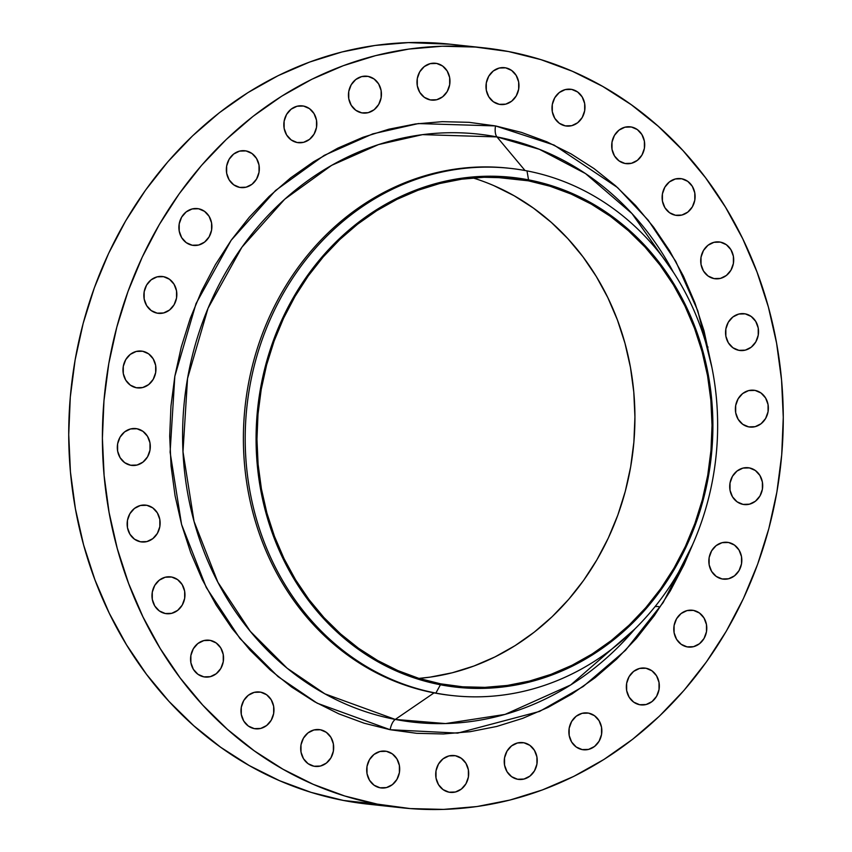 <?xml version="1.0" encoding="UTF-8"?>
<svg xmlns="http://www.w3.org/2000/svg" width="852" height="852" viewBox="0 0 852 852"><rect width="100%" height="100%" fill="white"/><g stroke="black" fill="none" stroke-linecap="round" stroke-linejoin="round"><path stroke-width="1.28" d="M368.128 76.392A18.52 16.476 -83.8 0 1 381.238 97.064A18.52 16.476 -83.8 0 1 362.952 113.039A18.52 16.476 -83.8 0 1 361.759 112.869L368.202 112.666L374.145 109.727L378.682 104.487L381.132 97.735L381.121 90.525L378.65 83.933L374.081 78.97L368.128 76.392L361.695 76.584L355.753 79.534L351.205 84.774L348.756 91.515L348.766 98.725L351.248 105.318L355.806 110.281L361.759 112.869A18.52 16.476 -83.8 0 1 348.649 92.186A18.52 16.476 -83.8 0 1 366.935 76.211A18.52 16.476 -83.8 0 1 368.128 76.392L365.732 76.126L368.128 76.392M303.504 106.042A18.52 16.476 -83.8 0 1 316.614 126.724A18.52 16.476 -83.8 0 1 298.328 142.699A18.52 16.476 -83.8 0 1 297.135 142.518L303.578 142.327L309.521 139.377L314.058 134.137L316.507 127.395L316.497 120.175L314.015 113.582L309.457 108.619L303.504 106.042L297.06 106.244L291.118 109.184L286.581 114.424L284.131 121.165L284.142 128.386L286.623 134.978L291.182 139.941L297.135 142.518A18.52 16.476 -83.8 0 1 284.025 121.836A18.52 16.476 -83.8 0 1 302.311 105.861A18.52 16.476 -83.8 0 1 303.504 106.042L301.107 105.786L303.504 106.042M246.026 150.921A18.52 16.476 -83.8 0 1 259.136 171.593A18.52 16.476 -83.8 0 1 240.85 187.568A18.52 16.476 -83.8 0 1 239.657 187.397L246.1 187.195L252.043 184.256L256.58 179.005L259.029 172.264L259.019 165.054L256.537 158.461L251.979 153.498L246.026 150.921L239.582 151.113L233.64 154.052L229.103 159.303L226.653 166.044L226.664 173.254L229.145 179.847L233.704 184.809L239.657 187.397A18.52 16.476 -83.8 0 1 226.547 166.715A18.52 16.476 -83.8 0 1 244.833 150.74A18.52 16.476 -83.8 0 1 246.026 150.921L243.629 150.655L246.026 150.921M198.569 208.761A18.52 16.476 -83.8 0 1 211.69 229.444A18.52 16.476 -83.8 0 1 193.404 245.419A18.52 16.476 -83.8 0 1 192.211 245.238L198.644 245.035L204.586 242.096L209.134 236.856L211.584 230.115L211.562 222.894L209.091 216.301L204.523 211.339L198.569 208.761L192.137 208.953L186.194 211.903L181.646 217.143L179.197 223.884L179.218 231.105L181.689 237.697L186.258 242.66L192.211 245.238A18.52 16.476 -83.8 0 1 179.09 224.555A18.52 16.476 -83.8 0 1 197.376 208.58A18.52 16.476 -83.8 0 1 198.569 208.761L196.173 208.506L198.569 208.761M163.531 276.676A18.52 16.476 -83.8 0 1 176.641 297.359A18.52 16.476 -83.8 0 1 158.355 313.334A18.52 16.476 -83.8 0 1 157.162 313.153L163.605 312.95L169.548 310.011L174.085 304.771L176.534 298.03L176.524 290.809L174.042 284.217L169.484 279.254L163.531 276.676L157.088 276.868L151.145 279.818L146.608 285.058L144.158 291.799L144.169 299.02L146.65 305.612L151.209 310.575L157.162 313.153A18.52 16.476 -83.8 0 1 144.052 292.47A18.52 16.476 -83.8 0 1 162.338 276.495A18.52 16.476 -83.8 0 1 163.531 276.676L161.135 276.421L163.531 276.676M142.657 351.258A18.52 16.476 -83.8 0 1 155.767 371.93A18.52 16.476 -83.8 0 1 137.481 387.905A18.52 16.476 -83.8 0 1 136.288 387.735L142.721 387.532L148.663 384.593L153.211 379.342L155.66 372.601L155.65 365.391L153.168 358.798L148.61 353.836L142.657 351.258L136.214 351.45L130.271 354.389L125.734 359.64L123.284 366.381L123.295 373.591L125.766 380.184L130.335 385.147L136.288 387.735A18.52 16.476 -83.8 0 1 123.178 367.052A18.52 16.476 -83.8 0 1 141.464 351.077A18.52 16.476 -83.8 0 1 142.657 351.258L140.25 350.992L142.657 351.258M136.991 428.758A18.52 16.476 -83.8 0 1 150.101 449.441A18.52 16.476 -83.8 0 1 131.815 465.416A18.52 16.476 -83.8 0 1 130.622 465.235L137.065 465.032L143.008 462.093L147.545 456.853L149.995 450.112L149.984 442.891L147.502 436.299L142.944 431.336L136.991 428.758L130.548 428.95L124.605 431.9L120.068 437.14L117.619 443.881L117.629 451.102L120.111 457.694L124.669 462.657L130.622 465.235A18.52 16.476 -83.8 0 1 117.512 444.552A18.52 16.476 -83.8 0 1 135.798 428.577A18.52 16.476 -83.8 0 1 136.991 428.758L134.584 428.503L136.991 428.758M146.821 505.3A18.52 16.476 -83.8 0 1 159.931 525.982A18.52 16.476 -83.8 0 1 141.645 541.957A18.52 16.476 -83.8 0 1 140.452 541.776L146.895 541.574L152.838 538.634L157.375 533.395L159.825 526.653L159.814 519.432L157.332 512.84L152.774 507.877L146.821 505.3L140.378 505.492L134.435 508.442L129.898 513.681L127.449 520.423L127.459 527.644L129.941 534.236L134.499 539.199L140.452 541.776A18.52 16.476 -83.8 0 1 127.342 521.094A18.52 16.476 -83.8 0 1 145.628 505.119A18.52 16.476 -83.8 0 1 146.821 505.3L144.425 505.044L146.821 505.3M171.657 577.038A18.52 16.476 -83.8 0 1 184.767 597.721A18.52 16.476 -83.8 0 1 166.481 613.696A18.52 16.476 -83.8 0 1 165.288 613.515L171.721 613.323L177.663 610.373L182.211 605.133L184.66 598.392L184.65 591.182L182.168 584.589L177.61 579.626L171.657 577.038L165.213 577.241L159.271 580.18L154.734 585.42L152.284 592.172L152.295 599.382L154.766 605.974L159.335 610.937L165.288 613.515A18.52 16.476 -83.8 0 1 152.178 592.832A18.52 16.476 -83.8 0 1 170.464 576.857A18.52 16.476 -83.8 0 1 171.657 577.038L169.25 576.783L171.657 577.038M210.242 640.384A18.52 16.476 -83.8 0 1 223.362 661.067A18.52 16.476 -83.8 0 1 205.076 677.042A18.52 16.476 -83.8 0 1 203.884 676.861L210.316 676.669L216.259 673.719L220.806 668.479L223.256 661.738L223.235 654.517L220.764 647.925L216.195 642.962L210.242 640.384L203.809 640.587L197.866 643.526L193.319 648.766L190.869 655.507L190.891 662.728L193.361 669.321L197.93 674.283L203.884 676.861A18.52 16.476 -83.8 0 1 190.763 656.178A18.52 16.476 -83.8 0 1 209.049 640.203A18.52 16.476 -83.8 0 1 210.242 640.384L207.845 640.129L210.242 640.384M260.659 692.154A18.52 16.476 -83.8 0 1 273.769 712.836A18.52 16.476 -83.8 0 1 255.483 728.811A18.52 16.476 -83.8 0 1 254.29 728.63L260.733 728.439L266.676 725.489L271.213 720.249L273.662 713.507L273.652 706.297L271.181 699.705L266.612 694.742L260.659 692.154L254.226 692.356L248.283 695.296L243.736 700.536L241.286 707.288L241.297 714.498L243.778 721.09L248.337 726.053L254.29 728.63A18.52 16.476 -83.8 0 1 241.18 707.948A18.52 16.476 -83.8 0 1 259.466 691.984A18.52 16.476 -83.8 0 1 260.659 692.154L258.262 691.899L260.659 692.154M320.373 729.759A18.52 16.476 -83.8 0 1 333.483 750.442A18.52 16.476 -83.8 0 1 315.197 766.417A18.52 16.476 -83.8 0 1 314.005 766.236L320.437 766.044L326.38 763.094L330.927 757.854L333.377 751.113L333.366 743.892L330.885 737.299L326.327 732.337L320.373 729.759L313.93 729.962L307.987 732.901L303.45 738.141L300.99 744.882L301.012 752.103L303.482 758.695L308.051 763.658L314.005 766.236A18.52 16.476 -83.8 0 1 300.894 745.553A18.52 16.476 -83.8 0 1 319.17 729.578A18.52 16.476 -83.8 0 1 320.373 729.759L317.966 729.504L320.373 729.759M386.382 751.304A18.52 16.476 -83.8 0 1 399.492 771.987A18.52 16.476 -83.8 0 1 381.206 787.962A18.52 16.476 -83.8 0 1 380.013 787.78L386.457 787.589L392.399 784.639L396.936 779.399L399.386 772.657L399.375 765.437L396.894 758.844L392.335 753.882L386.382 751.304L379.939 751.507L373.996 754.446L369.459 759.686L367.01 766.427L367.02 773.648L369.502 780.24L374.06 785.203L380.013 787.78A18.52 16.476 -83.8 0 1 366.903 767.098A18.52 16.476 -83.8 0 1 385.189 751.123A18.52 16.476 -83.8 0 1 386.382 751.304L383.975 751.049L386.382 751.304M455.383 755.713A18.52 16.476 -83.8 0 1 468.493 776.396A18.52 16.476 -83.8 0 1 450.207 792.371A18.52 16.476 -83.8 0 1 449.015 792.19L455.447 791.998L461.39 789.048L465.938 783.808L468.387 777.067L468.376 769.857L465.895 763.264L461.337 758.301L455.383 755.713L448.94 755.916L442.997 758.855L438.46 764.095L436.011 770.847L436.022 778.057L438.492 784.649L443.061 789.612L449.015 792.19A18.52 16.476 -83.8 0 1 435.904 771.507A18.52 16.476 -83.8 0 1 454.191 755.543A18.52 16.476 -83.8 0 1 455.383 755.713L452.976 755.458L455.383 755.713M523.916 742.774A18.52 16.476 -83.8 0 1 537.026 763.456A18.52 16.476 -83.8 0 1 518.74 779.431A18.52 16.476 -83.8 0 1 517.547 779.25L523.98 779.048L529.923 776.108L534.47 770.868L536.92 764.127L536.909 756.906L534.428 750.314L529.869 745.351L523.916 742.774L517.473 742.965L511.53 745.915L506.993 751.155L504.533 757.897L504.554 765.117L507.025 771.71L511.594 776.673L517.547 779.25A18.52 16.476 -83.8 0 1 504.427 758.568A18.52 16.476 -83.8 0 1 522.713 742.593A18.52 16.476 -83.8 0 1 523.916 742.774L521.509 742.507L523.916 742.774M588.54 713.113A18.52 16.476 -83.8 0 1 601.65 733.796A18.52 16.476 -83.8 0 1 583.364 749.771A18.52 16.476 -83.8 0 1 582.172 749.59L588.604 749.398L594.547 746.458L599.094 741.208L601.544 734.467L601.533 727.257L599.052 720.664L594.494 715.701L588.54 713.113L582.097 713.316L576.154 716.255L571.617 721.506L569.168 728.247L569.179 735.457L571.649 742.049L576.218 747.012L582.172 749.59A18.52 16.476 -83.8 0 1 569.061 728.918A18.52 16.476 -83.8 0 1 587.347 712.943A18.52 16.476 -83.8 0 1 588.54 713.113L586.133 712.858L588.54 713.113M646.018 668.245A18.52 16.476 -83.8 0 1 659.128 688.927A18.52 16.476 -83.8 0 1 640.842 704.902A18.52 16.476 -83.8 0 1 639.65 704.721L646.093 704.519L652.036 701.579L656.572 696.34L659.022 689.598L659.011 682.377L656.53 675.785L651.972 670.822L646.018 668.245L639.575 668.437L633.632 671.387L629.096 676.626L626.646 683.368L626.657 690.589L629.138 697.181L633.696 702.144L639.65 704.721A18.52 16.476 -83.8 0 1 626.539 684.039A18.52 16.476 -83.8 0 1 644.826 668.064A18.52 16.476 -83.8 0 1 646.018 668.245L643.611 667.989L646.018 668.245M693.464 610.394A18.52 16.476 -83.8 0 1 706.585 631.076A18.52 16.476 -83.8 0 1 688.299 647.051A18.52 16.476 -83.8 0 1 687.095 646.87L693.539 646.679L699.481 643.739L704.029 638.489L706.478 631.747L706.457 624.537L703.986 617.945L699.417 612.982L693.464 610.394L687.031 610.596L681.089 613.536L676.541 618.786L674.092 625.528L674.102 632.738L676.584 639.33L681.142 644.293L687.095 646.87A18.52 16.476 -83.8 0 1 673.985 626.199A18.52 16.476 -83.8 0 1 692.271 610.224A18.52 16.476 -83.8 0 1 693.464 610.394L691.068 610.138L693.464 610.394M728.513 542.49A18.52 16.476 -83.8 0 1 741.623 563.161A18.52 16.476 -83.8 0 1 723.337 579.136A18.52 16.476 -83.8 0 1 722.145 578.966L728.577 578.764L734.52 575.824L739.067 570.574L741.517 563.832L741.506 556.622L739.025 550.03L734.467 545.067L728.513 542.49L722.07 542.681L716.127 545.621L711.59 550.871L709.13 557.613L709.152 564.823L711.622 571.415L716.191 576.378L722.145 578.966A18.52 16.476 -83.8 0 1 709.034 558.284A18.52 16.476 -83.8 0 1 727.31 542.309A18.52 16.476 -83.8 0 1 728.513 542.49L726.106 542.223L728.513 542.49M749.387 467.908A18.52 16.476 -83.8 0 1 762.497 488.59A18.52 16.476 -83.8 0 1 744.211 504.565A18.52 16.476 -83.8 0 1 743.019 504.384L749.462 504.182L755.404 501.242L759.941 496.002L762.391 489.261L762.38 482.04L759.899 475.448L755.341 470.485L749.387 467.908L742.944 468.099L737.001 471.049L732.464 476.289L730.015 483.031L730.026 490.251L732.507 496.844L737.065 501.807L743.019 504.384A18.52 16.476 -83.8 0 1 729.908 483.702A18.52 16.476 -83.8 0 1 748.194 467.727A18.52 16.476 -83.8 0 1 749.387 467.908L746.991 467.642L749.387 467.908M755.053 390.397A18.52 16.476 -83.8 0 1 768.163 411.079A18.52 16.476 -83.8 0 1 749.877 427.054A18.52 16.476 -83.8 0 1 748.684 426.884L755.128 426.682L761.07 423.742L765.607 418.492L768.057 411.75L768.046 404.54L765.565 397.948L761.006 392.985L755.053 390.397L748.61 390.599L742.667 393.539L738.13 398.789L735.681 405.531L735.691 412.741L738.173 419.333L742.731 424.296L748.684 426.884A18.52 16.476 -83.8 0 1 735.574 406.202A18.52 16.476 -83.8 0 1 753.86 390.227A18.52 16.476 -83.8 0 1 755.053 390.397L752.657 390.141L755.053 390.397M745.223 313.855A18.52 16.476 -83.8 0 1 758.333 334.538A18.52 16.476 -83.8 0 1 740.047 350.513A18.52 16.476 -83.8 0 1 738.854 350.332L745.298 350.14L751.24 347.201L755.777 341.95L758.227 335.209L758.216 327.999L755.735 321.406L751.176 316.443L745.223 313.855L738.78 314.058L732.837 316.997L728.3 322.248L725.851 328.989L725.861 336.199L728.343 342.792L732.901 347.754L738.854 350.332A18.52 16.476 -83.8 0 1 725.744 329.66A18.52 16.476 -83.8 0 1 744.03 313.685A18.52 16.476 -83.8 0 1 745.223 313.855L742.827 313.6L745.223 313.855M720.387 242.117A18.52 16.476 -83.8 0 1 733.497 262.799A18.52 16.476 -83.8 0 1 715.211 278.774A18.52 16.476 -83.8 0 1 714.019 278.593L720.462 278.402L726.405 275.452L730.941 270.212L733.391 263.47L733.38 256.25L730.899 249.657L726.341 244.694L720.387 242.117L713.944 242.319L708.001 245.259L703.464 250.499L701.015 257.24L701.026 264.461L703.507 271.053L708.065 276.016L714.019 278.593A18.52 16.476 -83.8 0 1 700.908 257.911A18.52 16.476 -83.8 0 1 719.194 241.936A18.52 16.476 -83.8 0 1 720.387 242.117L717.991 241.861L720.387 242.117M681.792 178.771A18.52 16.476 -83.8 0 1 694.912 199.453A18.52 16.476 -83.8 0 1 676.626 215.428A18.52 16.476 -83.8 0 1 675.434 215.247L681.866 215.055L687.809 212.105L692.356 206.866L694.806 200.124L694.785 192.903L692.314 186.311L687.745 181.348L681.792 178.771L675.359 178.973L669.416 181.913L664.869 187.152L662.419 193.894L662.43 201.115L664.911 207.707L669.48 212.67L675.434 215.247A18.52 16.476 -83.8 0 1 662.313 194.565A18.52 16.476 -83.8 0 1 680.599 178.59A18.52 16.476 -83.8 0 1 681.792 178.771L679.395 178.515L681.792 178.771M631.385 127.001A18.52 16.476 -83.8 0 1 644.495 147.684A18.52 16.476 -83.8 0 1 626.209 163.659A18.52 16.476 -83.8 0 1 625.017 163.477L631.449 163.286L637.392 160.336L641.939 155.096L644.389 148.355L644.378 141.134L641.897 134.541L637.339 129.579L631.385 127.001L624.942 127.204L618.999 130.143L614.452 135.383L612.002 142.124L612.024 149.345L614.494 155.937L619.063 160.9L625.017 163.477A18.52 16.476 -83.8 0 1 611.896 142.795A18.52 16.476 -83.8 0 1 630.182 126.82A18.52 16.476 -83.8 0 1 631.385 127.001L628.978 126.746L631.385 127.001M571.671 89.396A18.52 16.476 -83.8 0 1 584.781 110.078A18.52 16.476 -83.8 0 1 566.495 126.053A18.52 16.476 -83.8 0 1 565.302 125.872L571.745 125.681L577.688 122.741L582.225 117.491L584.674 110.749L584.664 103.539L582.182 96.947L577.624 91.984L571.671 89.396L565.227 89.598L559.285 92.538L554.748 97.788L552.298 104.53L552.309 111.74L554.79 118.332L559.349 123.295L565.302 125.872A18.52 16.476 -83.8 0 1 552.192 105.201A18.52 16.476 -83.8 0 1 570.478 89.226A18.52 16.476 -83.8 0 1 571.671 89.396L569.274 89.141L571.671 89.396M436.661 63.442A18.52 16.476 -83.8 0 1 449.771 84.124A18.52 16.476 -83.8 0 1 431.485 100.099A18.52 16.476 -83.8 0 1 430.292 99.918L436.735 99.727L442.678 96.777L447.215 91.537L449.664 84.795L449.654 77.575L447.172 70.982L442.614 66.019L436.661 63.442L430.217 63.644L424.275 66.584L419.738 71.824L417.288 78.565L417.299 85.786L419.78 92.378L424.339 97.341L430.292 99.918A18.52 16.476 -83.8 0 1 417.182 79.236A18.52 16.476 -83.8 0 1 435.468 63.261A18.52 16.476 -83.8 0 1 436.661 63.442L434.264 63.186L436.661 63.442M505.662 67.851A18.52 16.476 -83.8 0 1 518.772 88.533A18.52 16.476 -83.8 0 1 500.486 104.508A18.52 16.476 -83.8 0 1 499.293 104.327L505.737 104.136L511.679 101.186L516.216 95.946L518.666 89.204L518.655 81.984L516.174 75.402L511.615 70.428L505.662 67.851L499.219 68.053L493.276 70.993L488.739 76.233L486.29 82.974L486.3 90.195L488.782 96.787L493.34 101.75L499.293 104.327A18.52 16.476 -83.8 0 1 486.183 83.645A18.52 16.476 -83.8 0 1 504.469 67.67A18.52 16.476 -83.8 0 1 505.662 67.851L503.266 67.596L505.662 67.851M509.901 168.323L508.08 168.132A265.185 235.866 96.2 0 0 246.313 396.819A265.185 235.866 96.2 0 0 434.041 692.878L395.275 719.429L324.91 693.858L287.113 668.192L250.307 631.353L217.878 582.236L194.043 521.371L182.988 451.688L187.546 378.458L208.016 308.296L241.893 247.24L284.728 199.208L331.641 165.341L378.501 144.584L422.517 134.637L496.95 136.916A295.825 263.119 96.2 0 0 187.546 378.458A295.825 263.119 96.2 0 0 395.275 719.429A11.704 5.336 -79.1 0 0 390.152 729.717L317.21 703.209L278.029 676.605L239.881 638.414L206.269 587.507L181.561 524.417L170.102 452.188L174.83 376.286L196.045 303.568L231.158 240.285L275.558 190.486L324.186 155.383L372.761 133.87L418.375 123.572L495.523 125.926L554.098 145.074L617.54 187.557L648.244 220.242L675.774 261.394L697.777 310.767L711.814 367.042L704.04 330.949L694.955 302.939L683.432 276.133L669.608 250.776L653.591 227.133L635.549 205.428L615.645 185.864L594.078 168.621L571.053 153.882L546.803 141.773L521.541 132.422L495.523 125.926A11.704 5.336 -79.1 0 0 496.95 136.916L525.034 170.528L496.95 136.916A295.825 263.119 96.2 0 1 673.346 272.214L632.046 213.628L585.516 173.584L539.423 149.313L496.95 136.916A11.704 5.336 100.9 0 1 495.523 125.926L469.005 122.326L442.231 121.666L415.457 123.966L388.949 129.184L362.963 137.279L337.754 148.173L313.547 161.763L290.585 177.908L269.094 196.461L249.274 217.249L231.307 240.062L215.396 264.684L201.668 290.873L190.262 318.382L181.284 346.945L174.83 376.286L170.954 406.127L169.697 436.181L171.071 466.14L175.065 495.747L181.636 524.683L190.72 552.703L202.233 579.509L216.067 604.856L232.085 628.499L250.126 650.204L270.031 669.778L291.597 687.021L314.622 701.76L338.872 713.859L364.134 723.21L390.152 729.717L416.671 733.316L443.445 733.966L470.219 731.676L496.716 726.458L522.702 718.353L547.921 707.469L572.129 693.879L595.09 677.723L616.582 659.171L636.401 638.382L654.357 615.57L670.279 590.958L684.007 564.759L692.644 544.609L663.186 602.545L625.506 650.31L583.205 686.51L539.604 711.409L457.705 733.114L390.152 729.717A11.704 5.336 100.9 0 1 395.275 719.429L445.532 723.572L505.066 714.413L570.765 684.912L634.815 629.042A295.825 263.119 96.2 0 1 395.275 719.429L434.041 692.878L435.862 693.081L440.431 684.774A256.409 228.059 -83.8 0 1 260.371 389.226A256.409 228.059 -83.8 0 1 528.549 179.857L526.994 170.89A265.185 235.866 96.2 0 0 249.636 387.426A265.185 235.866 96.2 0 0 435.862 693.081A265.185 235.866 -83.8 0 1 248.124 397.021A265.185 235.866 -83.8 0 1 509.901 168.323A265.185 235.866 -83.8 0 1 526.994 170.89A265.185 235.866 -83.8 0 1 714.721 466.949A265.185 235.866 -83.8 0 1 452.955 695.637A265.185 235.866 -83.8 0 1 435.862 693.081L434.041 692.878A265.185 235.866 -83.8 0 1 246.388 396.318A265.185 235.866 -83.8 0 1 508.985 168.227M483.872 47.84L450.197 44.208A382.186 339.916 96.2 0 0 72.942 373.794A382.186 339.916 96.2 0 0 343.494 800.465L377.17 804.096A382.186 339.916 -83.8 0 1 106.606 377.425A382.186 339.916 -83.8 0 1 483.872 47.84A382.186 339.916 -83.8 0 1 508.506 51.535L508.506 51.535A382.186 339.916 -83.8 0 1 779.058 478.206A382.186 339.916 -83.8 0 1 401.803 807.792A382.186 339.916 -83.8 0 1 377.17 804.096L343.494 800.465L368.437 804.192M494 185.704L514.203 195.79L533.384 208.069L551.351 222.425L567.922 238.73L582.96 256.814L596.304 276.506L607.817 297.625L617.412 319.958L624.985 343.292L630.459 367.404L633.781 392.058L634.932 417.022L633.877 442.06L630.65 466.917L625.283 491.359L617.807 515.151L608.296 538.07L596.858 559.892L583.599 580.404L568.646 599.403L552.128 616.72L534.225 632.173L515.098 645.635L494.937 656.945L473.925 666.019L452.274 672.771L430.196 677.116L418.918 678.394L440.59 683.815L462.689 686.808L484.99 687.351L507.291 685.445L529.369 681.089L551.02 674.347L572.033 665.274L592.193 653.953L611.321 640.502L629.223 625.048L645.741 607.732L660.694 588.721L673.953 568.22L685.391 546.398L694.902 523.479L702.378 499.687L707.746 475.246L710.973 450.388L712.027 425.35L710.877 400.387L707.554 375.732L702.08 351.62L694.508 328.286L684.912 305.953L673.399 284.834L660.055 265.142L645.017 247.048L628.446 230.754L610.479 216.387L591.299 204.107L571.096 194.032L550.051 186.237L528.378 180.816A255.44 227.196 -83.8 0 1 709.205 466.001A255.44 227.196 -83.8 0 1 457.066 686.275A255.44 227.196 -83.8 0 1 440.59 683.815L440.59 683.815A255.44 227.196 -83.8 0 1 259.764 398.63A255.44 227.196 -83.8 0 1 511.914 178.356A255.44 227.196 -83.8 0 1 528.378 180.816L495.289 177.248L528.378 180.816L506.28 177.823L483.979 177.28L461.677 179.186L439.6 183.542L417.949 190.284L396.947 199.357L376.776 210.678L357.648 224.129L339.746 239.582L323.238 256.899L308.275 275.91L295.016 296.411L283.578 318.233L274.078 341.151L266.601 364.944L261.223 389.385L257.996 414.242L256.953 439.281L258.092 464.244L261.415 488.899L266.889 513.01L274.461 536.345L284.057 558.678L295.58 579.797L308.914 599.488L323.952 617.583L340.534 633.877L358.49 648.244L377.67 660.524L397.884 670.599L418.918 678.394A255.44 227.196 96.2 0 0 633.27 448.386A255.44 227.196 96.2 0 0 472.956 177.919M450.506 44.24L408.406 42.6L375.04 45.454L342.003 51.961L309.617 62.058L278.178 75.636L248.017 92.57L219.39 112.698L192.605 135.83L167.897 161.731L145.522 190.166L125.681 220.849L108.566 253.491L94.348 287.784L83.166 323.387L75.114 359.959L70.29 397.149L68.724 434.605L70.439 471.955L75.413 508.846L83.602 544.918L94.934 579.829L109.28 613.248L126.522 644.836L146.48 674.305L168.973 701.366L193.777 725.755L220.657 747.247L249.348 765.618L279.584 780.709L311.065 792.36L343.494 800.465A382.186 339.916 96.2 0 0 368.128 804.16L401.803 807.792M508.506 51.535L540.935 59.64L572.416 71.291L602.652 86.382L631.343 104.753L658.223 126.245L683.027 150.634L705.52 177.695L725.478 207.164L742.72 238.752L757.066 272.171L768.397 307.082L776.587 343.154L781.561 380.045L783.276 417.395L781.71 454.851L776.886 492.041L768.834 528.613L757.652 564.216L743.434 598.509L726.319 631.151L706.478 661.834L684.103 690.269L659.395 716.17L632.61 739.302L603.983 759.43L573.822 776.364L542.383 789.942L509.997 800.039L476.96 806.546L443.594 809.4L410.227 808.58L377.17 804.096L344.74 795.992L313.259 784.341L283.024 769.249L254.333 750.878L227.452 729.397L202.648 705.009L180.155 677.947L160.197 648.478L142.955 616.88L128.609 583.471L117.278 548.56L109.088 512.478L104.114 475.586L102.4 438.237L103.965 400.781L108.79 363.591L116.841 327.019L128.024 291.416L142.241 257.134L159.356 224.481L179.197 193.798L201.573 165.363L226.281 139.462L253.065 116.33L281.682 96.201L311.853 79.268L343.292 65.689L375.679 55.604L408.715 49.096L442.082 46.232L475.448 47.052L508.506 51.535M452.05 695.541A265.185 235.866 -83.8 0 1 434.041 692.878A265.185 235.866 96.2 0 0 451.145 695.445L452.955 695.637M435.862 693.081A265.185 235.866 96.2 0 0 713.209 476.545A265.185 235.866 96.2 0 0 526.994 170.89L528.549 179.857A256.409 228.059 -83.8 0 1 708.598 475.405A256.409 228.059 -83.8 0 1 440.431 684.774L435.862 693.081M528.549 179.857L550.307 185.299L571.426 193.116L591.703 203.245L610.959 215.567L628.989 229.987L645.635 246.345L660.726 264.503L674.113 284.27L685.679 305.463L695.307 327.882L702.911 351.312L708.406 375.519L711.739 400.27L712.89 425.329L711.846 450.452L708.598 475.405L703.209 499.943L695.701 523.831L686.158 546.835L674.678 568.731L661.365 589.328L646.348 608.403L629.777 625.783L611.8 641.3L592.609 654.805L572.363 666.168L551.276 675.274L529.55 682.047L507.377 686.403L484.99 688.331L462.604 687.777L440.431 684.774L418.673 679.332L397.554 671.514L377.266 661.397L358.01 649.064L339.98 634.644L323.334 618.286L308.254 600.127L294.856 580.361L283.29 559.168L273.662 536.749L266.058 513.319L260.574 489.112L257.229 464.361L256.079 439.302L257.134 414.178L260.371 389.226L265.771 364.688L273.268 340.8L282.811 317.796L294.291 295.9L307.604 275.313L322.62 256.228L339.192 238.848L357.169 223.33L376.371 209.826L396.606 198.463L417.693 189.357L439.43 182.584L461.592 178.228L483.979 176.3L506.365 176.854L528.549 179.857M658.596 606.581A18.52 16.476 96.2 0 0 655.06 606.635M708.033 347.062L706.968 346.945"/></g></svg>
